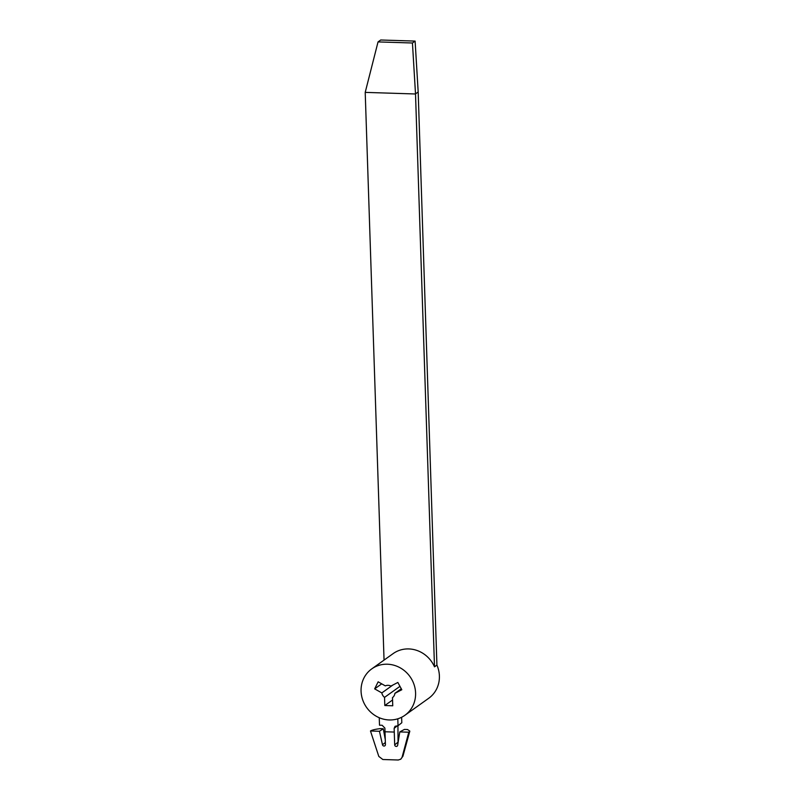 <?xml version="1.0" encoding="UTF-8"?>
<svg xmlns="http://www.w3.org/2000/svg" width="800" height="800" viewBox="0 0 800 800"><rect width="100%" height="100%" fill="white"/><g stroke="black" fill="none" stroke-linecap="round" stroke-linejoin="round"><path stroke-width="1.2" d="M404.91 715.28L428.72 698.27A28.51 26.62 -125.6 0 0 436.92 665.1L434.5 666.83A28.51 26.62 -125.6 0 0 393.13 653.61L371.75 668.89A28.51 26.62 -125.6 0 0 361.39 694.66A28.51 26.62 -125.6 0 0 379.27 717.73A28.51 26.62 -125.6 0 0 397.81 718.81A28.51 26.62 -125.6 0 0 404.91 715.28A28.51 26.62 -125.6 0 0 413.11 682.12A28.51 26.62 -125.6 0 0 371.75 668.89M436.92 665.1L418.18 91.97L415.51 93.87L434.5 666.83M394.9 693.34L401.81 689.74L397.85 682.45L390.94 686.05A6.92 6.46 -125.6 0 0 385.32 685.88L378.15 681.82L374.66 688.87L381.83 692.92A6.92 6.46 -125.6 0 0 384.54 697.38L384.81 705.53L392.75 705.78L392.48 697.63A6.92 6.46 -125.6 0 0 394.9 693.34L401.29 688.77M381.71 683.84L374.66 688.87M392.79 685.09L381.83 692.92M399.97 686.35L384.54 697.38M392.56 699.99L384.81 705.53M400.61 759.31L402.94 756.16L400.81 759.16L398.28 760L382.84 759.51L378.81 756.42L370.47 730.99C372.04 730.01 375.26 729.23 380.14 728.65L383.28 728.75L385.26 739.48M383.28 728.75L379.45 731.28L370.47 730.99M402.1 757.16L408.78 732.21L409.82 731.12L407.54 729.52L404.4 729.43L399.79 731.92L397.65 745.24A1.56 1.45 54.4 0 1 394.69 744.85L394.14 728.36L395.07 726.28L398.02 725.78L397.81 718.81C391.63 720.66 385.45 720.3 379.26 717.74L379.5 725.19L382.14 725.28L384.88 728.07L385.43 744.55A1.56 1.45 -125.6 0 1 382.49 744.75L385.36 742.5M408.78 732.21L399.79 731.92M379.45 731.28L382.49 744.75M397.94 725.78L398.04 742.78M401.63 717.27L401.81 722.73L398.02 725.78M415.51 93.87L412.44 43L415.11 41.09L380.71 40L378.04 41.91L412.44 43M378.04 41.91L365.21 92.38L415.5 93.98M415.11 41.09L418.18 91.97M384.05 660.1L365.21 92.38M394.69 744.85L397.97 742.19M394.26 732.06L385 731.77M397.37 725.76L394.14 728.36M402.89 756.33L409.8 731.25"/></g></svg>

